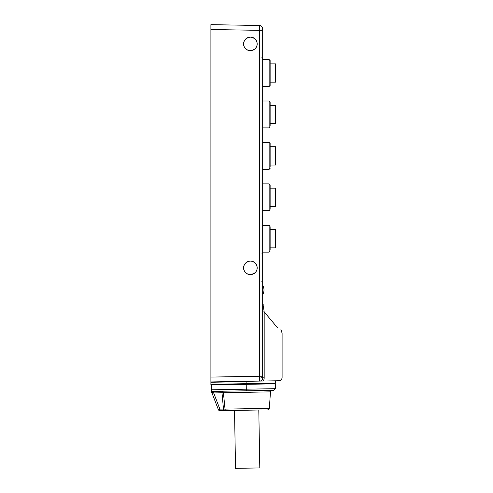 <?xml version="1.0" encoding="UTF-8"?>
<svg xmlns="http://www.w3.org/2000/svg" width="493" height="493" viewBox="0 0 493 493"><rect width="100%" height="100%" fill="white"/><g stroke="black" fill="none" stroke-linecap="round" stroke-linejoin="round"><path stroke-width="0.74" d="M269.153 59.598L270.127 60.565L270.127 85.486L269.153 86.454L269.153 59.598L262.683 59.598M262.683 127.878L269.153 127.878L269.153 101.022L270.127 101.989L270.127 125.616M262.683 169.302L269.153 169.302L270.127 168.335L269.153 169.302L269.153 142.446L270.127 143.414L270.127 167.041M262.683 210.727L269.153 210.727L270.127 209.759L269.153 210.727L269.153 183.871L270.127 184.838L270.127 208.465M270.127 227.556L270.127 249.889M210.899 384.626L210.899 384.3L210.899 384.626L272.506 383.548L210.899 384.626M249.131 381.594L210.899 382.26L210.899 384.3L275.365 383.178L272.506 383.548C275.907 383.486 275.907 383.486 272.506 383.548M210.899 382.26L210.899 24.65L210.899 29.506L259.503 30.35L259.503 25.5L210.899 24.65M259.521 378.063L259.503 376.233L210.899 377.083L210.899 381.939L259.675 381.089L259.521 378.063A3.235 1.214 0 0 0 262.683 376.843L262.769 377.854L264.174 377.804C288.189 377.422 288.189 377.422 264.174 377.804A3.235 1.744 -91 0 1 262.492 381.04L259.675 381.089A3.235 3.149 -91 0 0 262.769 377.854M259.503 25.5A3.235 3.235 0 0 1 262.683 28.736L262.683 216.174A1.294 1.294 0 0 1 262.51 216.809L262.51 219.206A1.294 1.294 0 0 1 262.683 219.847L262.683 376.843M262.683 219.847C261.808 218.621 261.808 217.395 262.683 216.174L261.869 218.011M262.683 30.35L259.503 30.35L259.503 376.233L262.683 376.233M263.342 305.789L264.174 311.89C287.881 340.096 287.881 340.096 264.174 311.89L277.325 327.537M280.93 329.509L282.101 333.219L282.101 377.515C281.91 379.45 280.85 380.528 278.921 380.75L262.492 381.04M257.18 267.847C257.143 265.906 256.428 264.254 255.035 262.892C250 257.956 241.206 264.137 244.146 270.546C246.808 277.078 257.334 274.903 257.18 267.847L257.143 267.163M257.18 43.902C257.143 41.954 256.428 40.303 255.035 38.947C250 34.005 241.206 40.186 244.146 46.595C246.808 53.127 257.334 50.952 257.18 43.902M254.77 273.042L253.784 273.732M253.032 274.108L251.633 274.527M250.771 274.632L249.741 274.613M248.466 274.367L247.671 274.077M246.488 273.418L245.76 272.826M245.07 272.087L244.362 270.996M243.992 270.164L243.665 268.876M243.585 267.902L243.653 266.91M252.878 261.524L255.035 262.892L256.107 264.186M256.551 264.994L256.989 266.251M243.961 265.628L244.312 264.79M245.015 263.681L245.687 262.935M246.414 262.331L247.578 261.66M248.367 261.358L249.668 261.093M250.666 261.056L251.566 261.154M250.493 274.644L254.259 273.43L255.855 271.877L256.915 269.726L257.167 267.483L256.754 265.474L255.035 262.892L253.155 261.641L250.912 261.074L248.792 261.241L246.962 261.974L245.317 263.317L244.078 265.314L243.591 267.588L243.838 269.671M243.844 269.696L244.682 271.544L246.136 273.153L248.189 274.281M248.219 274.293L250.462 274.644M275.076 383.505L275.402 383.819L246.21 384.33L246.876 383.998L246.888 381.311M263.268 304.286A3.235 3.235 0 0 1 262.683 302.425M264.174 377.804L264.174 311.89L262.683 311.89M243.585 43.951L243.665 44.925M243.992 46.213L244.362 47.051M245.07 48.135L245.76 48.881M246.488 49.466L247.671 50.132M248.466 50.415L249.741 50.662M250.771 50.687L251.633 50.576M253.032 50.157L253.784 49.781M254.77 49.09L255.534 48.332M256.089 47.593L256.73 46.33M256.989 45.492L257.167 44.271M257.143 43.218L256.989 42.306M256.551 41.042L255.035 38.947L253.667 37.949M252.878 37.579L251.566 37.209M250.666 37.111L249.668 37.141M248.367 37.406L247.578 37.708M246.414 38.386L245.687 38.99M245.015 39.73L244.312 40.839M243.961 41.677L243.653 42.959M252.41 37.413L255.035 38.947L256.391 40.728M256.409 40.753L257.112 42.94L257.075 45.097L256.428 47.008L255.195 48.696L253.328 50.027L251.036 50.662M251.005 50.668L247.048 49.824M247.03 49.811L245.385 48.505L244.121 46.533L243.597 44.259L243.813 42.151L244.633 40.278L246.056 38.657L248.09 37.499M248.121 37.493L250.382 37.104L252.373 37.4M234.526 410.429L235.537 468.35L259.213 467.937L259.805 467.925L258.794 410.003M211.257 384.62L211.263 384.941L211.257 384.62M224.605 409.116L269.332 408.346L270.484 391.861L213.672 392.933L219.884 409.122L218.374 409.646L211.78 392.471L213.672 392.933L211.737 392.354M213.672 392.933L213.648 391.374M211.374 391.411L211.349 389.797L211.374 391.411L246.297 390.801L246.29 389.187L275.488 388.675L273.898 390.32L246.297 390.801M221.905 391.232A1.621 1.534 89 0 1 223.415 392.681L225.03 409.116L223.483 409.061L221.856 391.232M261.949 409.948L219.915 410.687A1.621 1.621 0 0 1 218.374 409.646M219.915 410.687L219.884 409.122L223.483 409.061L223.508 410.62M246.21 384.33L246.29 389.187L211.349 389.797L211.263 384.941L246.21 384.33M270.127 229.578L275.624 229.578L275.624 247.868L270.127 247.868M270.127 188.153L275.624 188.153L275.624 206.444L270.127 206.444M270.127 146.729L275.624 146.729L275.624 165.013L270.127 165.013M270.127 105.305L275.624 105.305L275.624 123.589L270.127 123.589M270.127 63.88L275.624 63.88L275.624 82.165L270.127 82.165M225.03 409.116A1.621 1.541 89 0 0 226.589 410.57M262.683 252.151L269.153 252.151L269.153 225.295L262.683 225.295M275.679 380.806L275.365 383.178M261.728 253.926L262.683 252.952M261.728 281.774L262.683 282.748M261.728 29.974L262.683 29.001M261.728 57.823L262.683 58.796M262.683 294.869A9.749 9.749 0 0 0 262.683 285.164M211.787 392.471L211.38 391.867M270.484 391.861C270.164 391.578 270.694 391.072 272.074 390.351M269.332 408.346L267.748 409.849M275.402 383.819L275.488 388.675M269.153 252.151L270.127 251.184L269.153 252.151M269.153 225.295L270.127 226.262M269.153 101.022L262.683 101.022M269.153 127.878L270.127 126.911L269.153 127.878M270.127 85.486L269.153 86.454L262.683 86.454M269.153 183.871L262.683 183.871M269.153 142.446L262.683 142.446"/></g></svg>
